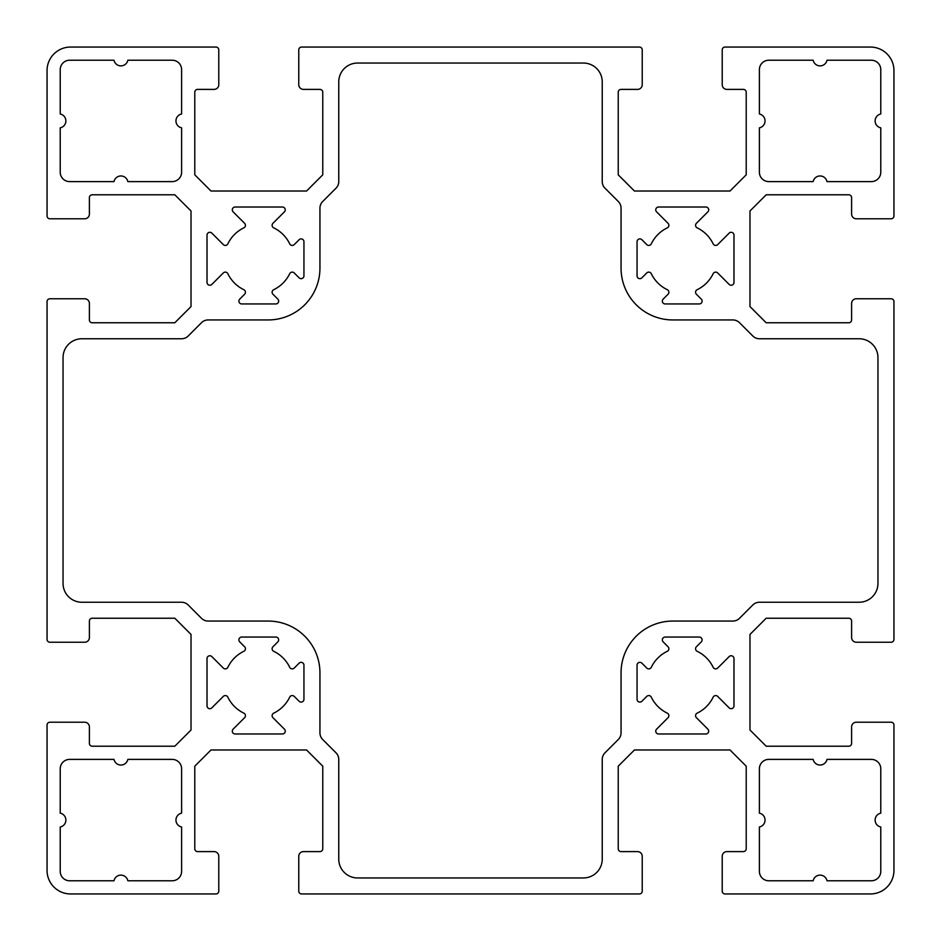 <?xml version="1.0" encoding="UTF-8"?>
<svg xmlns="http://www.w3.org/2000/svg" width="941" height="941" viewBox="0 0 941 941"><rect width="100%" height="100%" fill="white"/><g stroke="black" fill="none" stroke-linecap="round" stroke-linejoin="round"><path stroke-width="1.41" d="M646.761 272.949L641.88 277.83A2.823 2.823 0 0 1 637.057 275.831L637.057 241.719A2.823 2.823 0 0 1 641.88 239.72L646.761 244.601A2.823 2.823 0 0 0 651.301 243.837A34.346 34.346 0 0 1 667.287 227.851A2.823 2.823 0 0 0 668.051 223.311L656.583 211.843A2.823 2.823 0 0 1 658.582 207.02L705.868 207.02A2.823 2.823 0 0 1 707.867 211.843L696.399 223.311A2.823 2.823 0 0 0 697.163 227.851A34.346 34.346 0 0 1 713.149 243.837A2.823 2.823 0 0 0 717.689 244.601L729.157 233.133A2.823 2.823 0 0 1 733.98 235.132L733.98 282.418A2.823 2.823 0 0 1 729.157 284.417L717.689 272.949A2.823 2.823 0 0 0 713.149 273.713A34.346 34.346 0 0 1 697.163 289.699A2.823 2.823 0 0 0 696.399 294.239L701.28 299.12A2.823 2.823 0 0 1 699.281 303.943L665.169 303.943A2.823 2.823 0 0 1 663.17 299.12L668.051 294.239A2.823 2.823 0 0 0 667.287 289.699A34.346 34.346 0 0 1 651.301 273.713A2.823 2.823 0 0 0 646.761 272.949M303.943 241.719L303.943 275.831A2.823 2.823 0 0 1 299.12 277.83L294.239 272.949A2.823 2.823 0 0 0 289.699 273.713A34.346 34.346 0 0 1 273.713 289.699A2.823 2.823 0 0 0 272.949 294.239L277.83 299.12A2.823 2.823 0 0 1 275.831 303.943L241.719 303.943A2.823 2.823 0 0 1 239.72 299.12L244.601 294.239A2.823 2.823 0 0 0 243.837 289.699A34.346 34.346 0 0 1 227.851 273.713A2.823 2.823 0 0 0 223.311 272.949L211.843 284.417A2.823 2.823 0 0 1 207.02 282.418L207.02 235.132A2.823 2.823 0 0 1 211.843 233.133L223.311 244.601A2.823 2.823 0 0 0 227.851 243.837A34.346 34.346 0 0 1 243.837 227.851A2.823 2.823 0 0 0 244.601 223.311L233.133 211.843A2.823 2.823 0 0 1 235.132 207.02L282.418 207.02A2.823 2.823 0 0 1 284.417 211.843L272.949 223.311A2.823 2.823 0 0 0 273.713 227.851A34.346 34.346 0 0 1 289.699 243.837A2.823 2.823 0 0 0 294.239 244.601L299.12 239.72A2.823 2.823 0 0 1 303.943 241.719M336.008 752.8L322.692 739.497A9.41 9.41 0 0 1 319.94 732.839L319.94 672.815A51.755 51.755 0 0 0 268.185 621.06L208.161 621.06A9.41 9.41 0 0 1 201.503 618.308L188.2 604.992A9.41 9.41 0 0 0 181.542 602.24L81.867 602.24A18.82 18.82 0 0 1 63.047 583.42L63.047 357.58A18.82 18.82 0 0 1 81.867 338.76L181.542 338.76A9.41 9.41 0 0 0 188.2 336.008L201.503 322.692A9.41 9.41 0 0 1 208.161 319.94L268.185 319.94A51.755 51.755 0 0 0 319.94 268.185L319.94 208.161A9.41 9.41 0 0 1 322.692 201.503L336.008 188.2A9.41 9.41 0 0 0 338.76 181.542L338.76 81.867A18.82 18.82 0 0 1 357.58 63.047L583.42 63.047A18.82 18.82 0 0 1 602.24 81.867L602.24 181.542A9.41 9.41 0 0 0 604.992 188.2L618.308 201.503A9.41 9.41 0 0 1 621.06 208.161L621.06 268.185A51.755 51.755 0 0 0 672.815 319.94L732.839 319.94A9.41 9.41 0 0 1 739.497 322.692L752.8 336.008A9.41 9.41 0 0 0 759.458 338.76L859.133 338.76A18.82 18.82 0 0 1 877.953 357.58L877.953 583.42A18.82 18.82 0 0 1 859.133 602.24L759.458 602.24A9.41 9.41 0 0 0 752.8 604.992L739.497 618.308A9.41 9.41 0 0 1 732.839 621.06L672.815 621.06A51.755 51.755 0 0 0 621.06 672.815L621.06 732.839A9.41 9.41 0 0 1 618.308 739.497L604.992 752.8A9.41 9.41 0 0 0 602.24 759.458L602.24 859.133A18.82 18.82 0 0 1 583.42 877.953L357.58 877.953A18.82 18.82 0 0 1 338.76 859.133L338.76 759.458A9.41 9.41 0 0 0 336.008 752.8M871.366 60.224A9.41 9.41 0 0 1 880.776 69.634L880.776 114.002A7.058 7.058 0 0 0 880.776 127.835L880.776 172.203A9.41 9.41 0 0 1 871.366 181.613L826.998 181.613A7.058 7.058 0 0 0 813.165 181.613L768.797 181.613A9.41 9.41 0 0 1 759.387 172.203L759.387 127.835A7.058 7.058 0 0 0 759.387 114.002L759.387 69.634A9.41 9.41 0 0 1 768.797 60.224L813.165 60.224A7.058 7.058 0 0 0 826.998 60.224L871.366 60.224M759.387 826.998A7.058 7.058 0 0 0 759.387 813.165L759.387 768.797A9.41 9.41 0 0 1 768.797 759.387L813.165 759.387A7.058 7.058 0 0 0 826.998 759.387L871.366 759.387A9.41 9.41 0 0 1 880.776 768.797L880.776 813.165A7.058 7.058 0 0 0 880.776 826.998L880.776 871.366A9.41 9.41 0 0 1 871.366 880.776L826.998 880.776A7.058 7.058 0 0 0 813.165 880.776L768.797 880.776A9.41 9.41 0 0 1 759.387 871.366L759.387 826.998M69.634 880.776A9.41 9.41 0 0 1 60.224 871.366L60.224 826.998A7.058 7.058 0 0 0 60.224 813.165L60.224 768.797A9.41 9.41 0 0 1 69.634 759.387L114.002 759.387A7.058 7.058 0 0 0 127.835 759.387L172.203 759.387A9.41 9.41 0 0 1 181.613 768.797L181.613 813.165A7.058 7.058 0 0 0 181.613 826.998L181.613 871.366A9.41 9.41 0 0 1 172.203 880.776L127.835 880.776A7.058 7.058 0 0 0 114.002 880.776L69.634 880.776M181.613 114.002A7.058 7.058 0 0 0 181.613 127.835L181.613 172.203A9.41 9.41 0 0 1 172.203 181.613L127.835 181.613A7.058 7.058 0 0 0 114.002 181.613L69.634 181.613A9.41 9.41 0 0 1 60.224 172.203L60.224 127.835A7.058 7.058 0 0 0 60.224 114.002L60.224 69.634A9.41 9.41 0 0 1 69.634 60.224L114.002 60.224A7.058 7.058 0 0 0 127.835 60.224L172.203 60.224A9.41 9.41 0 0 1 181.613 69.634L181.613 114.002M294.239 668.051L299.12 663.17A2.823 2.823 0 0 1 303.943 665.169L303.943 699.281A2.823 2.823 0 0 1 299.12 701.28L294.239 696.399A2.823 2.823 0 0 0 289.699 697.163A34.346 34.346 0 0 1 273.713 713.149A2.823 2.823 0 0 0 272.949 717.689L284.417 729.157A2.823 2.823 0 0 1 282.418 733.98L235.132 733.98A2.823 2.823 0 0 1 233.133 729.157L244.601 717.689A2.823 2.823 0 0 0 243.837 713.149A34.346 34.346 0 0 1 227.851 697.163A2.823 2.823 0 0 0 223.311 696.399L211.843 707.867A2.823 2.823 0 0 1 207.02 705.868L207.02 658.582A2.823 2.823 0 0 1 211.843 656.583L223.311 668.051A2.823 2.823 0 0 0 227.851 667.287A34.346 34.346 0 0 1 243.837 651.301A2.823 2.823 0 0 0 244.601 646.761L239.72 641.88A2.823 2.823 0 0 1 241.719 637.057L275.831 637.057A2.823 2.823 0 0 1 277.83 641.88L272.949 646.761A2.823 2.823 0 0 0 273.713 651.301A34.346 34.346 0 0 1 289.699 667.287A2.823 2.823 0 0 0 294.239 668.051M637.057 699.281L637.057 665.169A2.823 2.823 0 0 1 641.88 663.17L646.761 668.051A2.823 2.823 0 0 0 651.301 667.287A34.346 34.346 0 0 1 667.287 651.301A2.823 2.823 0 0 0 668.051 646.761L663.17 641.88A2.823 2.823 0 0 1 665.169 637.057L699.281 637.057A2.823 2.823 0 0 1 701.28 641.88L696.399 646.761A2.823 2.823 0 0 0 697.163 651.301A34.346 34.346 0 0 1 713.149 667.287A2.823 2.823 0 0 0 717.689 668.051L729.157 656.583A2.823 2.823 0 0 1 733.98 658.582L733.98 705.868A2.823 2.823 0 0 1 729.157 707.867L717.689 696.399A2.823 2.823 0 0 0 713.149 697.163A34.346 34.346 0 0 1 697.163 713.149A2.823 2.823 0 0 0 696.399 717.689L707.867 729.157A2.823 2.823 0 0 1 705.868 733.98L658.582 733.98A2.823 2.823 0 0 1 656.583 729.157L668.051 717.689A2.823 2.823 0 0 0 667.287 713.149A34.346 34.346 0 0 1 651.301 697.163A2.823 2.823 0 0 0 646.761 696.399L641.88 701.28A2.823 2.823 0 0 1 637.057 699.281M174.826 746.213L92.218 746.213A2.823 2.823 0 0 1 89.395 743.39L89.395 726.923A4.705 4.705 0 0 0 84.69 722.217L49.873 722.217A2.823 2.823 0 0 0 47.05 725.04L47.05 870.425A23.525 23.525 0 0 0 70.575 893.95L215.959 893.95A2.823 2.823 0 0 0 218.782 891.127L218.782 856.31A4.705 4.705 0 0 0 214.078 851.605L197.61 851.605A2.823 2.823 0 0 1 194.787 848.782L194.787 766.174L210.984 749.977L306.566 749.977L322.763 766.174L322.763 848.782A2.823 2.823 0 0 1 319.94 851.605L303.473 851.605A4.705 4.705 0 0 0 298.767 856.31L298.767 891.127A2.823 2.823 0 0 0 301.59 893.95L639.409 893.95A2.823 2.823 0 0 0 642.232 891.127L642.232 856.31A4.705 4.705 0 0 0 637.528 851.605L621.06 851.605A2.823 2.823 0 0 1 618.237 848.782L618.237 766.174L634.434 749.977L730.016 749.977L746.213 766.174L746.213 848.782A2.823 2.823 0 0 1 743.39 851.605L726.923 851.605A4.705 4.705 0 0 0 722.217 856.31L722.217 891.127A2.823 2.823 0 0 0 725.04 893.95L870.425 893.95A23.525 23.525 0 0 0 893.95 870.425L893.95 725.04A2.823 2.823 0 0 0 891.127 722.217L856.31 722.217A4.705 4.705 0 0 0 851.605 726.923L851.605 743.39A2.823 2.823 0 0 1 848.782 746.213L766.174 746.213L749.977 730.016L749.977 634.434L766.174 618.237L848.782 618.237A2.823 2.823 0 0 1 851.605 621.06L851.605 637.528A4.705 4.705 0 0 0 856.31 642.232L891.127 642.232A2.823 2.823 0 0 0 893.95 639.409L893.95 301.59A2.823 2.823 0 0 0 891.127 298.767L856.31 298.767A4.705 4.705 0 0 0 851.605 303.473L851.605 319.94A2.823 2.823 0 0 1 848.782 322.763L766.174 322.763L749.977 306.566L749.977 210.984L766.174 194.787L848.782 194.787A2.823 2.823 0 0 1 851.605 197.61L851.605 214.078A4.705 4.705 0 0 0 856.31 218.782L891.127 218.782A2.823 2.823 0 0 0 893.95 215.959L893.95 70.575A23.525 23.525 0 0 0 870.425 47.05L725.04 47.05A2.823 2.823 0 0 0 722.217 49.873L722.217 84.69A4.705 4.705 0 0 0 726.923 89.395L743.39 89.395A2.823 2.823 0 0 1 746.213 92.218L746.213 174.826L730.016 191.023L634.434 191.023L618.237 174.826L618.237 92.218A2.823 2.823 0 0 1 621.06 89.395L637.528 89.395A4.705 4.705 0 0 0 642.232 84.69L642.232 49.873A2.823 2.823 0 0 0 639.409 47.05L301.59 47.05A2.823 2.823 0 0 0 298.767 49.873L298.767 84.69A4.705 4.705 0 0 0 303.473 89.395L319.94 89.395A2.823 2.823 0 0 1 322.763 92.218L322.763 174.826L306.566 191.023L210.984 191.023L194.787 174.826L194.787 92.218A2.823 2.823 0 0 1 197.61 89.395L214.078 89.395A4.705 4.705 0 0 0 218.782 84.69L218.782 49.873A2.823 2.823 0 0 0 215.959 47.05L70.575 47.05A23.525 23.525 0 0 0 47.05 70.575L47.05 215.959A2.823 2.823 0 0 0 49.873 218.782L84.69 218.782A4.705 4.705 0 0 0 89.395 214.078L89.395 197.61A2.823 2.823 0 0 1 92.218 194.787L174.826 194.787L191.023 210.984L191.023 306.566L174.826 322.763L92.218 322.763A2.823 2.823 0 0 1 89.395 319.94L89.395 303.473A4.705 4.705 0 0 0 84.69 298.767L49.873 298.767A2.823 2.823 0 0 0 47.05 301.59L47.05 639.409A2.823 2.823 0 0 0 49.873 642.232L84.69 642.232A4.705 4.705 0 0 0 89.395 637.528L89.395 621.06A2.823 2.823 0 0 1 92.218 618.237L174.826 618.237L191.023 634.434L191.023 730.016L174.826 746.213"/></g></svg>
